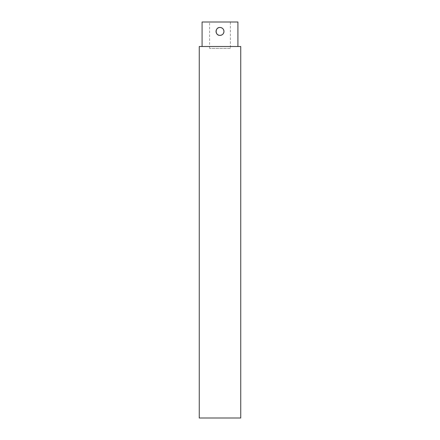 <?xml version="1.0" encoding="UTF-8"?>
<svg xmlns="http://www.w3.org/2000/svg" width="440" height="440" viewBox="0 0 440 440"><rect width="100%" height="100%" fill="white"/><g stroke="black" fill="none" stroke-linecap="round" stroke-linejoin="round"><path stroke-width="0.33" stroke-dasharray="2.2 1.65" d="M230.373 48.4L209.627 48.4L230.373 48.4L230.373 22L209.627 22L230.373 22M240.74 418L199.26 418M240.74 46.514L199.26 46.514M220 46.514L237.914 46.514L220 46.514M237.914 22L202.087 22M209.627 48.4L209.627 22"/><path stroke-width="0.66" d="M220 35.387C214.891 35.635 214.891 27.225 220 27.467C222.404 27.704 223.724 29.024 223.96 31.427A3.96 3.96 0 0 0 218.02 28A3.96 3.96 0 0 0 218.02 34.859A3.96 3.96 0 0 0 223.96 31.427C223.724 33.836 222.404 35.156 220 35.387M220 418L240.74 418L240.74 46.514L199.26 46.514L199.26 418L220 418M202.087 46.514L202.087 22L237.914 22L237.914 46.514"/></g></svg>
